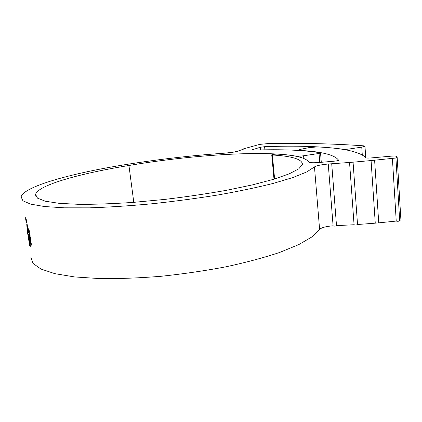 <?xml version="1.0" encoding="UTF-8"?>
<svg xmlns="http://www.w3.org/2000/svg" width="422" height="422" viewBox="0 0 422 422"><rect width="100%" height="100%" fill="white"/><g stroke="black" fill="none" stroke-linecap="round" stroke-linejoin="round"><path stroke-width="0.63" d="M319.765 162.438L319.043 153.471L320.53 152.811C303.898 150.084 281.622 149.177 253.696 150.105L252.113 149.926L252.52 149.704L260.279 147.273L264.61 146.698C296.84 145.506 323.226 146.392 343.782 149.356L347.934 149.182L361.749 147.13L364.972 146.218L363.653 145.833C332.868 143.654 300.733 142.931 267.242 143.659L259.662 144.398L243.172 148.95L243.874 149.013L238.746 150.833L236.906 151.166L237.655 151.234L233.202 152.21L225.248 153.123C192.073 155.433 158.799 159.263 125.424 164.627C72.816 173.067 23.954 186.186 21.1 196.868L22.946 200.814L30.59 204.111L44.347 206.516L64.165 207.819L89.511 207.84C108.844 207.197 129.675 205.841 152.01 203.779C174.65 201.341 196.747 198.387 218.285 194.922C238.899 191.256 257.193 187.421 273.171 183.428L292.91 177.541L306.688 171.965L314.474 166.922C316.278 165.688 320.868 164.717 328.253 164.021L349.548 162.454L354.069 224.736C355.218 225.179 356.374 225.111 357.534 224.541L353.066 162.18L371.075 160.555L375.258 223.164L378.719 222.858M371.075 160.555L395.915 158.018L397.16 157.359L396.242 156.309C395.672 155.998 394.106 155.94 391.537 156.129L370.484 157.981C367.984 158.166 366.496 158.102 366.011 157.796C359.85 151.762 343.619 148.138 317.328 146.925L309.147 147.6L300.511 149.335L298.549 150.037L299.836 150.39C321.865 151.635 334.773 154.906 338.56 160.191L338.565 160.249C338.286 160.603 336.983 160.898 334.657 161.13L318.969 162.512C313.129 162.945 309.764 162.792 308.872 162.059C305.908 157.775 295.252 155.117 276.911 154.083L273.187 154.357L271.731 154.811L272.38 154.995C292.404 156.166 302.421 159.321 302.421 164.475L298.739 168.853L289.197 173.853L273.651 179.297L252.361 184.91L226.134 190.369C206.59 193.825 186.113 196.842 164.696 199.416L133.32 202.386C113.165 203.747 95.087 204.401 79.093 204.343L59.228 203.346L45.312 201.21L37.516 198.15L35.58 194.405C37.964 184.994 81.188 173.199 128.942 165.498L133.8 202.349M128.942 165.498L135.051 164.48C184.393 156.441 241.352 151.962 277.138 154.041C284.333 154.463 290.5 155.148 295.637 156.098C297.484 156.34 300.137 156.23 303.592 155.765L319.043 153.471M29.566 245.013L26.75 224.066L27.156 230.285L29.566 245.013M27.235 225.169L26.908 224.056L27.477 225.121M27.319 225.559L27.963 227.041L27.319 225.559M27.546 226.619L28.168 228.08L27.546 226.619M29.308 232.712L30.12 235.434L28.506 232.627L28.258 230.913L28.759 231.773L27.741 227.643L29.345 230.86L29.524 231.884L29.023 231.008L29.308 232.712M28.802 233.93L30.379 237.117L31.091 242.265L30.484 241.199L29.988 237.259L29.398 236.267L29.83 240.06L29.26 239.026L28.817 233.93M31.275 243.81L30.838 243.04L30.141 243.183L31.333 245.182L31.217 243.33L29.366 240.06L29.682 245.731L30.3 245.604L29.698 245.709M30.141 243.183L30.247 246.786L29.682 245.731M30.869 257.188L33.069 263.444L40.96 269.046L54.828 273.656L74.588 276.938L99.692 278.583C118.772 278.815 139.276 278.04 161.204 276.273C183.406 273.936 205.039 270.771 226.097 266.778C246.226 262.41 264.072 257.636 279.628 252.462L298.818 244.581L312.153 236.789L319.607 229.436L314.474 166.922M26.602 223.08L26.649 220.79L25.658 217.641L25.731 219.962L26.739 223.053M357.534 224.515L375.258 223.164M378.74 222.853L396.232 221.075C397.64 221.408 398.795 221.323 399.692 220.817L399.692 220.785M392.397 158.334L396.232 221.075M319.607 229.436C321.327 227.627 325.826 226.414 333.09 225.796L328.253 164.047L333.095 225.796C334.092 226.25 335.226 226.197 336.503 225.638L331.713 163.773M336.503 225.638L354.069 224.736M400.895 219.788L399.676 220.564M320.53 152.811L321.29 162.306M347.934 149.182L348.013 150.29M349.548 162.454L353.066 162.169L357.534 224.541M26.539 222.689L25.789 220.02L25.726 218.037L26.575 220.727L26.539 222.689M30.21 241.579L30.326 243.146M30.263 244.734L29.725 244.839M29.677 236.214L29.545 235.101M30.136 236.199L29.398 236.267M30.943 241.11L30.484 241.199M30.389 237.18L29.988 237.259M29.709 238.936L29.26 239.026M29.16 234.437L28.754 234.516M29.023 231.008L29.334 230.808M29.297 232.649L29.097 231.71M29.208 232.496L28.506 232.627M29.139 231.699L28.759 231.773M29.081 229.985L28.49 230.095M28.612 229.151L28.005 229.262M26.47 221.793L25.869 218.944L26.507 221.787M264.61 146.698L264.91 149.842M272.38 154.995L274.611 179.002M303.592 155.765L303.819 158.414M260.532 149.921L260.279 147.273M252.52 149.704L252.556 150.084M362.282 154.827L361.749 147.13M30.294 245.546L29.709 245.662M27.435 230.233L27.156 230.285M27.135 226.983L26.786 227.047M27.077 224.81L26.644 224.889M243.172 148.961L243.204 149.235M236.911 151.181L236.937 151.445M271.731 154.842L273.999 179.192M397.16 157.359L400.9 219.867M35.58 194.405L35.907 196.467M298.554 150.09L298.586 150.427M364.972 146.218L365.737 157.459M395.915 158.018L399.692 220.817M374.615 160.26L378.745 222.937"/></g></svg>
